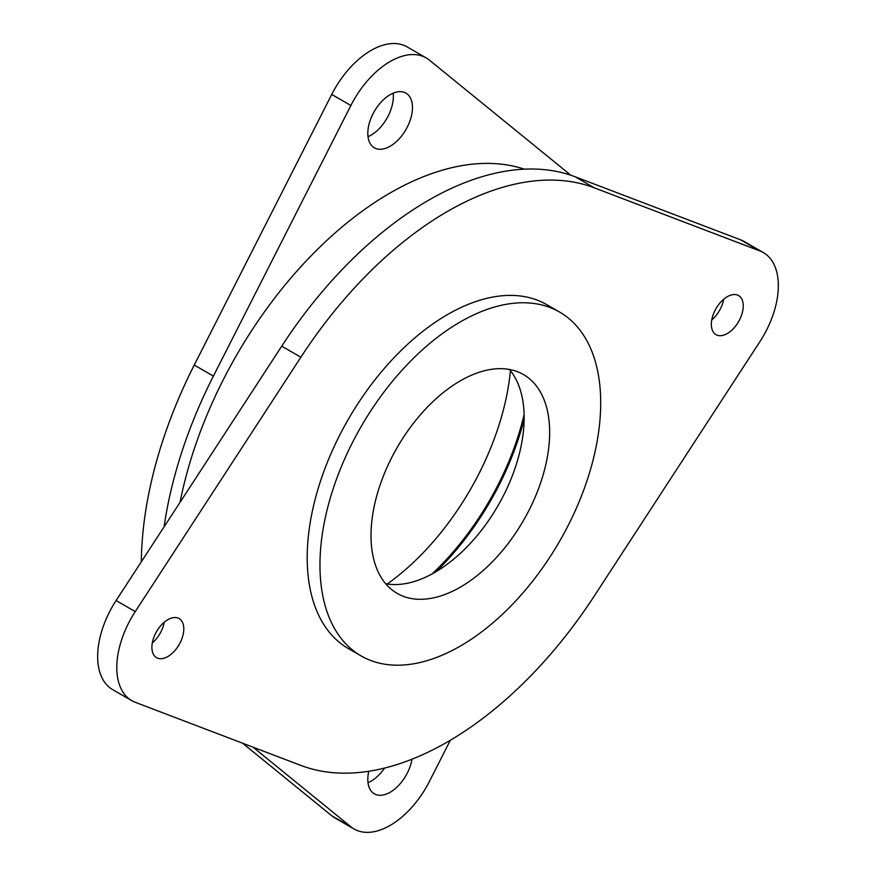 <?xml version="1.0" encoding="UTF-8"?>
<svg xmlns="http://www.w3.org/2000/svg" width="876" height="876" viewBox="0 0 876 876"><rect width="100%" height="100%" fill="white"/><g stroke="black" fill="none" stroke-linecap="round" stroke-linejoin="round"><path stroke-width="1.31" d="M460.327 587.139A126.33 72.938 120 0 0 542.857 475.81A126.33 72.938 120 0 0 523.498 374.578A126.33 72.938 120 0 0 460.327 380.841A126.33 72.938 120 0 0 377.808 492.159A126.33 72.938 120 0 0 397.167 593.391A126.33 72.938 120 0 0 460.327 587.139M385.714 583.766A126.33 72.938 120 0 0 434.814 572.4A126.33 72.938 120 0 0 513.445 472.799A126.33 72.938 120 0 0 509.438 369.464M559.589 312.064L546.832 304.695A198.524 114.614 120 0 0 447.57 314.528A198.524 114.614 120 0 0 317.879 489.465A198.524 114.614 120 0 0 348.309 648.536L361.076 655.905A198.524 114.614 120 0 0 460.327 646.072A198.524 114.614 120 0 0 590.019 471.135A198.524 114.614 120 0 0 559.589 312.064A198.524 114.614 120 0 0 460.327 321.897A198.524 114.614 120 0 0 330.646 496.834A198.524 114.614 120 0 0 361.076 655.905M727.299 333.537A22.557 13.02 120 0 0 742.038 313.663A22.557 13.02 120 0 0 738.577 295.584A22.557 13.02 120 0 0 727.299 296.701A22.557 13.02 120 0 0 712.56 316.575A22.557 13.02 120 0 0 716.02 334.654A22.557 13.02 120 0 0 727.299 333.537M723.696 299.253A22.557 13.02 -60 0 1 711.761 319.926M167.842 656.54A22.557 13.02 120 0 0 182.58 636.655A22.557 13.02 120 0 0 179.12 618.576A22.557 13.02 120 0 0 167.842 619.693A22.557 13.02 120 0 0 153.103 639.579A22.557 13.02 120 0 0 156.563 657.657A22.557 13.02 120 0 0 167.842 656.54M164.239 622.256A22.557 13.02 -60 0 1 152.304 642.929M447.57 741.862A324.854 187.552 120 0 0 594.278 596.008L759.897 341.651A72.193 41.676 120 0 0 763.39 252.606A72.193 41.676 120 0 0 759.897 250.941L594.278 187.825A324.854 187.552 120 0 0 300.862 357.222L135.243 611.59A72.193 41.676 120 0 0 131.75 700.636A72.193 41.676 120 0 0 135.243 702.289L300.862 765.416A324.854 187.552 120 0 0 447.57 741.862M524.133 419.188A200.319 115.654 -60 0 1 436.117 571.634M524.395 169.178A306.808 177.138 120 0 0 390.149 192.961A306.808 177.138 120 0 0 180.051 502.32M368.019 136.689A31.58 18.232 120 0 0 371.008 135.2A31.58 18.232 120 0 0 393.138 93.174M390.149 146.248A31.58 18.232 120 0 0 410.778 118.413A31.58 18.232 120 0 0 405.938 93.108A31.58 18.232 120 0 0 390.149 94.674A31.58 18.232 120 0 0 369.508 122.498A31.58 18.232 120 0 0 374.359 147.814A31.58 18.232 120 0 0 390.149 146.248M368.019 782.695A31.58 18.232 120 0 0 371.008 781.206A31.58 18.232 120 0 0 384.575 768.055M368.785 771.252A31.58 18.232 120 0 0 374.359 793.82A31.58 18.232 120 0 0 390.149 792.254A31.58 18.232 120 0 0 411.994 759.196M387.258 584.029A198.524 114.614 120 0 0 510.434 370.69M432.12 573.911A198.524 114.614 120 0 0 524.1 414.589M253.065 747.195L350.871 826.791A72.193 41.676 120 0 0 354.046 828.981A72.193 41.676 120 0 0 390.149 825.411A72.193 41.676 120 0 0 429.426 781.436L450.352 740.231M570.583 175.145A324.854 187.552 120 0 0 566.892 172.014L429.426 60.137A72.193 41.676 120 0 0 426.24 57.936A72.193 41.676 120 0 0 350.871 105.492L213.394 376.1A324.854 187.552 120 0 0 164.097 526.815M242.608 743.209L331.73 815.742A72.193 41.676 120 0 0 334.906 817.932L354.046 828.981M426.24 57.936L407.099 46.888A72.193 41.676 120 0 0 331.73 94.444L194.253 365.051A324.854 187.552 120 0 0 141.321 561.801M152.709 641.013A324.854 187.552 120 0 0 153.125 642.207M763.39 252.606L744.25 241.546A72.193 41.676 120 0 0 740.757 239.893L575.138 176.766A324.854 187.552 120 0 0 281.722 346.173L116.103 600.531A72.193 41.676 120 0 0 112.61 689.587L131.75 700.636M350.871 826.791L331.73 815.742M350.871 105.492L331.73 94.444M213.394 376.1L194.253 365.051M135.243 611.59L116.103 600.531M759.897 250.941L740.757 239.893M594.278 187.825L575.138 176.766M300.862 357.222L281.722 346.173"/></g></svg>

